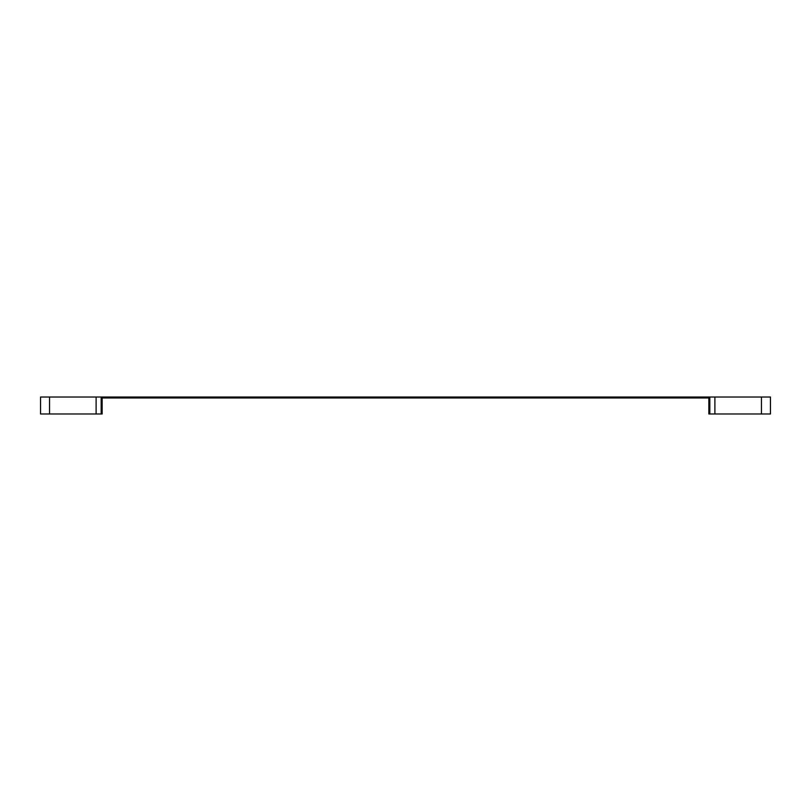 <?xml version="1.0" encoding="UTF-8"?>
<svg xmlns="http://www.w3.org/2000/svg" width="811" height="811" viewBox="0 0 811 811"><rect width="100%" height="100%" fill="white"/><g stroke="black" fill="none" stroke-linecap="round" stroke-linejoin="round"><path stroke-width="1.22" d="M101.172 413.985L40.55 413.985L40.55 397.015L101.172 397.015L101.172 413.985L102.145 413.985L102.145 397.978L708.855 397.978L708.855 413.985L709.828 413.985L709.828 397.015L770.45 397.015L770.45 413.985L709.828 413.985M101.172 397.015L709.828 397.015M714.886 397.015L714.886 413.985M761.458 397.015L761.458 413.985M49.542 397.015L49.542 413.985M96.114 397.015L96.114 413.985"/></g></svg>
